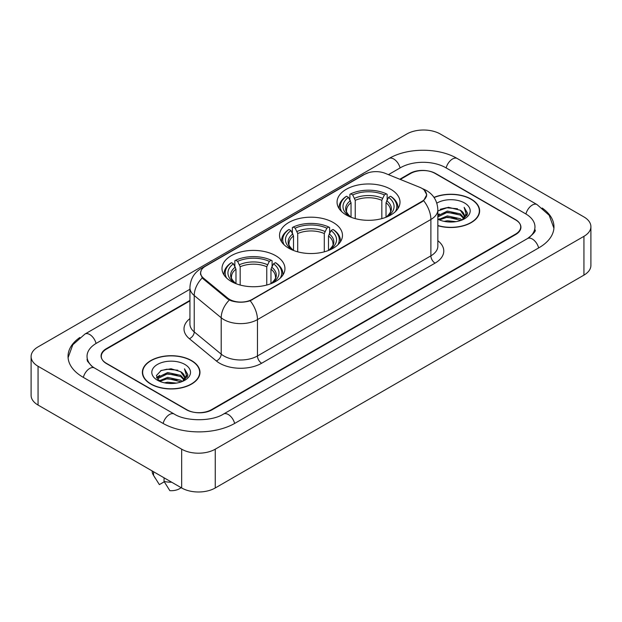 <?xml version="1.0" encoding="UTF-8"?>
<svg xmlns="http://www.w3.org/2000/svg" width="622" height="622" viewBox="0 0 622 622"><rect width="100%" height="100%" fill="white"/><g stroke="black" fill="none" stroke-linecap="round" stroke-linejoin="round"><path stroke-width="0.93" d="M333.252 222.513A31.473 18.17 0 0 0 298.957 218.571A31.473 18.17 0 0 0 279.527 235.357A31.473 18.17 0 0 0 288.748 248.209A31.473 18.17 0 0 0 323.043 252.151A31.473 18.17 0 0 0 342.473 235.357A31.473 18.17 0 0 0 333.252 222.513M275.725 255.728A31.473 18.17 0 0 0 241.429 251.786A31.473 18.17 0 0 0 222 268.572A31.473 18.17 0 0 0 231.213 281.424A31.473 18.17 0 0 0 265.516 285.358A31.473 18.17 0 0 0 284.946 268.572A31.473 18.17 0 0 0 275.725 255.728M390.787 189.298A31.473 18.17 0 0 0 356.484 185.356A31.473 18.17 0 0 0 337.054 202.142A31.473 18.17 0 0 0 346.275 214.994A31.473 18.17 0 0 0 380.571 218.936A31.473 18.17 0 0 0 400 202.142A31.473 18.17 0 0 0 390.787 189.298M421.856 188.326A16.032 9.26 0 0 0 419.718 187.292L385.142 173.313A16.032 9.26 0 0 0 364.601 174.347L205.33 266.309A16.032 9.26 0 0 0 200.634 272.856A16.032 9.26 0 0 0 203.526 278.166L227.738 298.125A16.032 9.26 0 0 0 252.213 299.361L421.856 201.419A16.032 9.26 0 0 0 426.552 194.873A16.032 9.26 0 0 0 421.856 188.326M189.935 300.892L106.502 349.059A17.813 10.286 0 0 0 101.285 356.336A17.813 10.286 0 0 0 106.502 363.606L186.289 409.673A17.813 10.286 0 0 0 211.48 409.673L515.498 234.152A17.813 10.286 0 0 0 520.715 226.875A17.813 10.286 0 0 0 515.498 219.605L435.711 173.538A17.813 10.286 0 0 0 410.52 173.538L400.296 179.439M529.042 237.596A32.064 18.512 0 0 0 534.967 226.875A32.064 18.512 0 0 0 525.574 213.781L445.795 167.722A32.064 18.512 0 0 0 400.444 167.722L388.447 174.65M189.935 289.253L96.426 343.243A32.064 18.512 0 0 0 87.033 356.336A32.064 18.512 0 0 0 92.958 367.058M181.671 449.185A23.753 13.715 0 0 0 215.259 449.185L583.941 236.329A23.753 13.715 0 0 0 590.9 226.633A23.753 13.715 0 0 0 583.941 216.938L440.329 134.025A23.753 13.715 0 0 0 406.741 134.025L38.059 346.882A23.753 13.715 0 0 0 31.1 356.577A23.753 13.715 0 0 0 38.059 366.272L181.671 449.185L181.671 487.975A23.753 13.715 0 0 0 215.259 487.975L583.941 275.118A23.753 13.715 0 0 0 590.9 265.423L590.9 226.633M31.1 356.577L31.1 395.367A23.753 13.715 0 0 0 38.059 405.062L181.671 487.975M79.841 337.482A51.074 29.483 0 0 0 68.031 356.336A51.074 29.483 0 0 0 82.99 377.181L162.77 423.248A51.074 29.483 0 0 0 234.999 423.248L539.01 247.727A51.074 29.483 0 0 0 553.969 226.875A51.074 29.483 0 0 0 542.159 208.02M437.841 225.716A28.799 16.631 0 0 0 479.632 210.874A28.799 16.631 0 0 0 471.196 199.118A28.799 16.631 0 0 0 433.985 197.384M191.537 360.581A28.799 16.631 0 0 0 160.149 356.974A28.799 16.631 0 0 0 142.368 372.337A28.799 16.631 0 0 0 150.804 384.093A28.799 16.631 0 0 0 182.192 387.7A28.799 16.631 0 0 0 199.973 372.337A28.799 16.631 0 0 0 191.537 360.581M142.663 373.83A28.799 16.631 0 0 0 142.562 374.273M424.258 190.099L426.762 194.779L423.621 200.649L422.066 201.777L250.2 300.768C243.84 302.689 237.487 302.689 231.135 300.768L227.528 298.949L203.316 278.99L202.243 277.894L200.424 273.268L201.24 270.321M189.935 300.41L106.292 348.701A17.813 10.286 0 0 0 101.075 355.971A17.813 10.286 0 0 0 106.292 363.248L186.919 409.789A17.813 10.286 0 0 0 212.11 409.789L515.708 234.51A17.813 10.286 0 0 0 520.925 227.24A17.813 10.286 0 0 0 515.708 219.963L435.081 173.421A17.813 10.286 0 0 0 409.89 173.421L399.806 179.237M199.771 374.273A28.799 16.631 0 0 0 199.678 373.83M479.438 212.817A28.799 16.631 0 0 0 479.337 212.374M444.077 221.354L447.358 220.763L456.082 221.634M447.918 221.93L452.194 222.023M438.619 219.496L447.358 215.912L460.327 218.726L461.967 220.017M439.451 219.916L447.358 217.125L460.98 220.398M437.841 215.78L447.358 211.068L460.327 213.882L463.794 217.747M437.841 216.992L447.358 212.281L460.327 215.095L463.483 218.314M463.981 218.252L464.136 218.82M462.037 219.994A13.427 7.752 0 0 0 464.253 215.725A13.427 7.752 0 0 0 460.327 210.244L464.245 216.013M463.856 218.392L467.34 214.295L467.464 213.097L464.144 207.336L466.088 213.781L462.247 219.9M437.841 225.522A28.503 16.46 0 0 0 479.337 210.874A28.503 16.46 0 0 0 470.986 199.234A28.503 16.46 0 0 0 434.094 197.555M437.841 219.162A19.36 11.18 0 0 0 464.525 218.781A19.36 11.18 0 0 0 464.525 202.966A19.36 11.18 0 0 0 436.815 203.161M460.327 210.244L448.361 207.289L437.841 210.998M464.144 207.336L467.464 213.33M440.306 209.272L446.526 207.756L457.473 208.751M466.018 214.193L466.834 215.616M442.514 213.369L446.526 212.607L457.069 213.486M442.514 218.221L446.526 217.451L457.069 218.33M466.096 213.704L466.974 215.329M437.841 214.784L439.342 213.945M438.378 219.302L439.342 218.796M164.418 382.81L167.691 382.227L176.423 383.098M168.251 383.385L172.527 383.486M158.952 380.959L167.691 377.375L180.66 380.19L182.3 381.48M159.784 381.379L167.691 378.588L181.313 381.854M157.871 379.964L158.206 377.196L167.691 372.524L180.66 375.338L184.128 379.202M157.794 379.614L158.206 378.409L167.691 373.736L180.66 376.551L183.817 379.778M184.322 379.715L184.47 380.283M182.378 381.449A13.427 7.752 0 0 0 184.594 377.181A13.427 7.752 0 0 0 180.66 371.707L184.586 377.476M184.198 379.855L187.681 375.758L187.805 374.561L184.477 368.792L186.421 375.245L182.588 381.364M151.014 383.976A28.503 16.46 0 0 0 182.075 387.537A28.503 16.46 0 0 0 199.678 372.337A28.503 16.46 0 0 0 191.327 360.698A28.503 16.46 0 0 0 160.258 357.129A28.503 16.46 0 0 0 142.663 372.337A28.503 16.46 0 0 0 151.014 383.976M184.858 364.43A19.36 11.18 0 0 0 157.475 364.43A19.36 11.18 0 0 0 157.475 380.244A19.36 11.18 0 0 0 184.858 380.236A19.36 11.18 0 0 0 184.858 364.43M180.66 371.707L171.097 368.768L161.184 370.471L156.402 375.548L159.115 381.084M152.165 470.947L152.165 471.251A19.002 10.971 0 0 0 153.206 474.827A19.002 10.971 0 0 0 153.548 475.363L159.364 484.608L164.262 481.786M153.548 475.363L153.548 471.74M164.052 477.805L164.052 481.42L169.86 490.672A11.88 6.858 0 0 0 181.08 487.64M164.052 481.42A19.002 10.971 0 0 0 171.688 482.213M184.477 368.792L187.805 374.794M160.639 370.735L166.859 369.219L177.806 370.214M186.351 375.649L187.175 377.08M156.643 378.036L158.556 376.621M162.855 374.833L166.859 374.071L177.41 374.942M162.855 379.677L166.859 378.915L177.41 379.793M186.437 375.159L187.315 376.792M156.495 377.577L159.683 375.408M158.719 380.765L159.683 380.252M351.033 217.249L351.033 202.749L348.491 197.368A25.533 14.741 0 0 0 348.491 215.655L348.017 215.927M349.906 199.802L349.906 194.305L350.754 193.823A28.27 16.32 0 0 1 386.309 193.823L384.365 194.943A25.533 14.741 0 0 0 352.697 194.943L355.232 200.323L355.232 218.617M381.822 218.617L381.822 200.323L384.365 194.943M341.696 211.643A28.27 16.32 0 0 1 346.547 196.249L345.708 196.731A29.452 17.004 0 0 0 339.076 207.476A29.452 17.004 0 0 0 339.145 208.658M386.309 193.823L387.148 194.305L387.148 199.802M346.547 196.249L348.491 197.368M352.697 194.943L350.754 193.823M348.491 215.655L350.824 217.171M397.909 208.658A29.452 17.004 0 0 0 397.979 207.476A29.452 17.004 0 0 0 391.347 196.731L390.507 196.249A28.27 16.32 0 0 1 395.359 211.643M389.038 215.927L388.563 215.655A25.533 14.741 0 0 0 388.563 197.368L390.507 196.249M386.231 217.171L388.563 215.655M388.563 197.368L386.021 202.749L386.021 217.249M293.506 250.464L293.506 235.963L290.964 230.583A25.533 14.741 0 0 0 290.964 248.862L290.49 249.142M292.379 233.017L292.379 227.52L293.219 227.038A28.27 16.32 0 0 1 328.781 227.038L326.838 228.157A25.533 14.741 0 0 0 295.162 228.157L297.705 233.538L297.705 251.832M324.295 251.832L324.295 233.538L326.838 228.157M284.168 244.858A28.27 16.32 0 0 1 289.02 229.456L288.18 229.946A29.452 17.004 0 0 0 281.548 240.691A29.452 17.004 0 0 0 281.618 241.872M328.781 227.038L329.621 227.52L329.621 233.017M289.02 229.456L290.964 230.583M295.162 228.157L293.219 227.038M290.964 248.862L293.296 250.386M340.382 241.872A29.452 17.004 0 0 0 340.452 240.691A29.452 17.004 0 0 0 333.82 229.946L332.98 229.456A28.27 16.32 0 0 1 337.832 244.858M331.51 249.142L331.036 248.862A25.533 14.741 0 0 0 331.036 230.583L332.98 229.456M328.704 250.386L331.036 248.862M331.036 230.583L328.494 235.963L328.494 250.464M235.979 283.679L235.979 269.178L233.437 263.798A25.533 14.741 0 0 0 233.437 282.077L232.962 282.357M234.852 266.224L234.852 260.735L235.691 260.245A28.27 16.32 0 0 1 271.246 260.245L269.303 261.372A25.533 14.741 0 0 0 237.635 261.372L240.178 266.752L240.178 285.047M266.768 285.047L266.768 266.752L269.303 261.372M226.641 278.073A28.27 16.32 0 0 1 231.493 262.671L230.653 263.153A29.452 17.004 0 0 0 224.021 273.905A29.452 17.004 0 0 0 224.091 275.087M271.246 260.245L272.094 260.735L272.094 266.224M231.493 262.671L233.437 263.798M237.635 261.372L235.691 260.245M233.437 282.077L235.769 283.601M282.854 275.087A29.452 17.004 0 0 0 282.924 273.905A29.452 17.004 0 0 0 276.292 263.153L275.453 262.671A28.27 16.32 0 0 1 280.304 278.073M273.983 282.357L273.509 282.077A25.533 14.741 0 0 0 273.509 263.798L275.453 262.671M271.176 283.601L273.509 282.077M273.509 263.798L270.967 269.178L270.967 283.679M203.526 278.166L203.526 279.161M227.738 298.125L227.738 299.12M252.213 299.361L252.213 299.835M421.856 201.419L421.856 201.893M234.642 423.45A9.501 5.489 -120 0 0 223.523 414.05C211.845 421.599 185.924 421.599 174.238 414.05L94.458 367.983L91.652 366.125L87.43 361.133L87.033 359.244M163.127 423.45A9.501 5.489 -60 0 1 169.487 414.516A9.501 5.489 -60 0 1 174.238 414.05M83.348 377.391A9.501 5.489 -60 0 1 89.708 368.457A9.501 5.489 -60 0 1 94.458 367.983M68.086 357.673L72.813 344.751L84.957 334.045A9.501 5.489 60 0 1 96.068 343.453M84.957 334.045L388.975 158.524A9.501 5.489 60 0 1 400.086 167.924M388.975 158.524C407.503 147.5 438.728 147.5 457.263 158.524A9.501 5.489 120 0 0 452.513 158.991A9.501 5.489 120 0 0 446.153 167.924M553.914 228.212L549.187 215.29L537.043 204.584A9.501 5.489 120 0 0 532.292 205.058A9.501 5.489 120 0 0 525.932 213.991M538.652 247.929A9.501 5.489 -120 0 0 527.542 238.529L223.523 414.05M215.259 487.975L215.259 449.185M38.059 405.062L38.059 366.272M583.941 275.118L583.941 236.329M437.841 240.714A29.693 17.144 180 0 1 435.081 263.122L261.66 363.248A5.94 3.429 60 0 1 257.461 355.971L430.883 255.844A23.753 13.715 0 0 0 437.841 246.149L437.841 209.785A23.753 13.715 180 0 1 430.883 219.48A20.783 11.997 -120 0 0 423.621 200.649M261.66 363.248A29.693 17.144 180 0 1 219.667 363.248A29.693 17.144 180 0 1 216.339 360.954L189.368 338.71A29.693 17.144 180 0 1 189.935 318.596M223.866 355.971A23.753 13.715 0 0 0 257.461 355.971L257.461 319.607A23.753 13.715 180 0 1 223.866 319.607A23.753 13.715 180 0 1 221.207 317.772L194.227 295.528A23.753 13.715 180 0 1 189.935 287.667L189.935 324.031A23.753 13.715 0 0 0 194.227 331.899L221.207 354.143A23.753 13.715 0 0 0 223.866 355.971M437.841 209.785C437.437 201.24 433.689 194.834 426.583 190.573L423.582 189.111A20.783 9.734 112 0 0 422.696 188.855M250.2 300.768A20.783 11.997 60 0 1 257.461 319.607L430.883 219.48L430.883 255.844A5.94 3.429 60 0 0 435.081 263.122M203.433 267.623A20.783 11.997 -120 0 0 201.194 268.455C194.087 272.716 190.332 279.123 189.935 287.667M201.194 268.455L363.069 174.992A20.783 11.997 60 0 1 364.64 174.331M202.243 277.894A20.783 13.902 129.5 0 0 194.227 295.528L194.227 331.899A5.94 3.973 -50.5 0 1 189.368 338.71M229.3 300.053A20.783 13.902 129.5 0 0 221.207 317.772L221.207 354.143A5.94 3.973 -50.5 0 1 216.339 360.954M351.033 202.749A21.972 12.689 0 0 0 346.555 210.423C345.956 211.542 347.278 213.673 350.52 216.814M381.822 200.323A21.972 12.689 0 0 0 355.232 200.323M350.411 200.673A22.843 13.186 0 0 0 350.411 216.744M382.444 198.255A22.843 13.186 0 0 0 354.61 198.255M386.643 216.744A22.843 13.186 0 0 0 386.643 200.673M386.534 216.814C389.776 213.68 391.098 211.55 390.499 210.423A21.972 12.689 0 0 0 386.021 202.749M293.506 235.963A21.972 12.689 0 0 0 289.028 243.637C288.429 244.757 289.751 246.887 292.993 250.028M324.295 233.538A21.972 12.689 0 0 0 297.705 233.538M292.884 233.888A22.843 13.186 0 0 0 292.884 249.958M324.917 231.462A22.843 13.186 0 0 0 297.083 231.462M329.116 249.958A22.843 13.186 0 0 0 329.116 233.888M329.007 250.028C332.249 246.895 333.571 244.765 332.972 243.637A21.972 12.689 0 0 0 328.494 235.963M235.979 269.178A21.972 12.689 0 0 0 231.501 276.852C230.902 277.972 232.224 280.102 235.466 283.243M266.768 266.752A21.972 12.689 0 0 0 240.178 266.752M235.357 267.102A22.843 13.186 0 0 0 235.357 283.173M267.39 264.677A22.843 13.186 0 0 0 239.556 264.677M271.589 283.173A22.843 13.186 0 0 0 271.589 267.102M271.48 283.243C274.722 280.11 276.044 277.98 275.445 276.852A21.972 12.689 0 0 0 270.967 269.178M200.634 272.856L200.634 274.823M426.552 194.873L426.552 196.288M534.967 229.782C536.288 230.746 533.816 233.662 527.542 238.529M457.263 158.524L537.043 204.584M363.069 174.992L368.496 172.698M423.582 189.111L422.291 188.59M479.337 213.253L479.337 210.874M157.747 379.817L157.747 379.008M199.678 374.716L199.678 372.337M155.135 478.054L153.206 474.827M142.663 374.716L142.663 372.337M339.076 208.549L339.076 207.476M397.979 208.549L397.979 207.476M281.548 241.764L281.548 240.691M340.452 241.764L340.452 240.691M224.021 274.978L224.021 273.905M282.924 274.978L282.924 273.905"/></g></svg>
